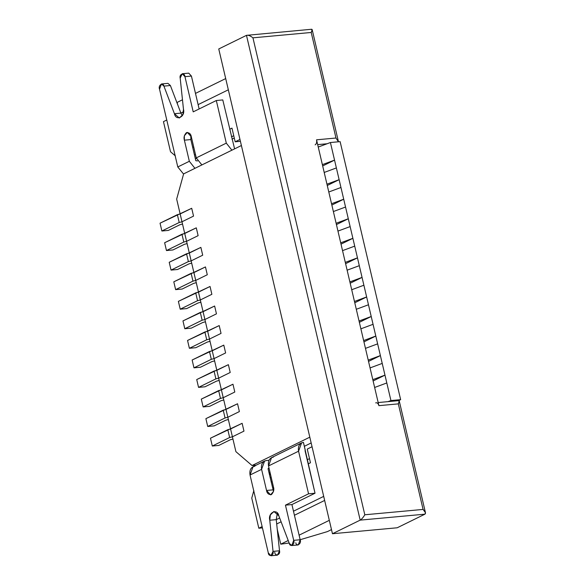 <?xml version="1.0" encoding="UTF-8"?>
<svg xmlns="http://www.w3.org/2000/svg" width="585" height="585" viewBox="0 0 585 585"><rect width="100%" height="100%" fill="white"/><g stroke="black" fill="none" stroke-linecap="round" stroke-linejoin="round"><path stroke-width="0.88" d="M242.131 423.306L243.967 431.123L242.131 423.306L230.578 428.98L232.413 436.798L243.967 431.123L232.413 436.798L230.578 428.98L227.806 429.697L229.642 437.514L232.413 436.798L229.642 437.514L227.806 429.697L210.476 438.202L212.311 446.019L229.642 437.514L212.311 446.019L210.476 438.202L242.131 423.306L243.967 431.123L232.413 436.798L235.901 451.657L252.04 465.528L309.809 437.171L241.4 145.526L309.809 437.171L252.04 465.528L256.23 465.141L252.04 465.528L235.901 451.657L232.413 436.798L243.967 431.123L242.131 423.306L230.578 428.98L242.131 423.306M218.783 445.426L212.311 446.019L218.783 445.426L230.336 439.752L218.783 445.426M232.947 439.079L230.336 439.752L232.947 439.079M237.547 403.76L239.382 411.577L237.547 403.76L226 409.434L227.828 417.251L239.382 411.577L227.828 417.251L226 409.434L223.221 410.151L225.057 417.968L227.828 417.251L225.057 417.968L223.221 410.151L205.891 418.655L207.726 426.472L225.057 417.968L207.726 426.472L205.891 418.655L237.547 403.76L239.382 411.577L227.828 417.251L230.578 428.98L227.828 417.251L239.382 411.577L237.547 403.76L226 409.434L237.547 403.76M214.198 425.88L207.726 426.472L214.198 425.88L225.751 420.205L214.198 425.88M228.369 419.533L225.751 420.205L228.369 419.533M232.969 384.213L234.797 392.03L232.969 384.213L221.415 389.881L223.243 397.705L234.797 392.03L223.243 397.705L221.415 389.881L218.636 390.597L220.472 398.422L223.243 397.705L220.472 398.422L218.636 390.597L201.306 399.109L203.141 406.926L220.472 398.422L203.141 406.926L201.306 399.109L232.969 384.213L234.797 392.03L223.243 397.705L226 409.434L223.243 397.705L234.797 392.03L232.969 384.213L221.415 389.881L232.969 384.213M209.613 406.334L203.141 406.926L209.613 406.334L221.167 400.659L209.613 406.334M223.784 399.986L221.167 400.659L223.784 399.986M228.384 364.667L230.212 372.484L228.384 364.667L216.83 370.334L218.658 378.159L230.212 372.484L218.658 378.159L216.83 370.334L214.052 371.051L215.887 378.875L218.658 378.159L215.887 378.875L214.052 371.051L196.721 379.563L198.556 387.38L215.887 378.875L198.556 387.38L196.721 379.563L228.384 364.667L230.212 372.484L218.658 378.159L221.415 389.881L218.658 378.159L230.212 372.484L228.384 364.667L216.83 370.334L228.384 364.667M205.028 386.787L198.556 387.38L205.028 386.787L216.582 381.113L205.028 386.787M219.199 380.44L216.582 381.113L219.199 380.44M223.799 345.121L225.627 352.938L223.799 345.121L212.245 350.788L214.073 358.605L225.627 352.938L214.073 358.605L212.245 350.788L209.467 351.505L211.302 359.322L214.073 358.605L211.302 359.322L209.467 351.505L192.136 360.016L193.971 367.833L211.302 359.322L193.971 367.833L192.136 360.016L223.799 345.121L225.627 352.938L214.073 358.605L216.83 370.334L214.073 358.605L225.627 352.938L223.799 345.121L212.245 350.788L223.799 345.121M200.443 367.234L193.971 367.833L200.443 367.234L211.997 361.567L200.443 367.234M214.615 360.894L211.997 361.567L214.615 360.894M219.214 325.574L221.042 333.392L219.214 325.574L207.66 331.242L209.488 339.059L221.042 333.392L209.488 339.059L207.66 331.242L204.882 331.958L206.717 339.775L209.488 339.059L206.717 339.775L204.882 331.958L187.551 340.463L189.386 348.287L206.717 339.775L189.386 348.287L187.551 340.463L219.214 325.574L221.042 333.392L209.488 339.059L212.245 350.788L209.488 339.059L221.042 333.392L219.214 325.574L207.66 331.242L219.214 325.574M195.858 347.687L189.386 348.287L195.858 347.687L207.412 342.02L195.858 347.687M210.03 341.34L207.412 342.02L210.03 341.34M214.629 306.021L216.457 313.845L214.629 306.021L203.075 311.695L204.904 319.512L216.457 313.845L204.904 319.512L203.075 311.695L200.297 312.412L202.132 320.229L204.904 319.512L202.132 320.229L200.297 312.412L182.966 320.916L184.801 328.741L202.132 320.229L184.801 328.741L182.966 320.916L214.629 306.021L216.457 313.845L204.904 319.512L207.66 331.242L204.904 319.512L216.457 313.845L214.629 306.021L203.075 311.695L214.629 306.021M191.273 328.141L184.801 328.741L191.273 328.141L202.827 322.474L191.273 328.141M205.445 321.794L202.827 322.474L205.445 321.794M210.044 286.474L211.872 294.299L210.044 286.474L198.49 292.149L200.319 299.966L211.872 294.299L200.319 299.966L198.49 292.149L195.712 292.866L197.547 300.683L200.319 299.966L197.547 300.683L195.712 292.866L178.381 301.37L180.217 309.187L197.547 300.683L180.217 309.187L178.381 301.37L210.044 286.474L211.872 294.299L200.319 299.966L203.075 311.695L200.319 299.966L211.872 294.299L210.044 286.474L198.49 292.149L210.044 286.474M186.688 308.595L180.217 309.187L186.688 308.595L198.242 302.92L186.688 308.595M200.86 302.248L198.242 302.92L200.86 302.248M205.459 266.928L207.287 274.745L205.459 266.928L193.906 272.603L195.734 280.42L207.287 274.745L195.734 280.42L193.906 272.603L191.127 273.319L192.962 281.136L195.734 280.42L192.962 281.136L191.127 273.319L173.796 281.824L175.632 289.641L192.962 281.136L175.632 289.641L173.796 281.824L205.459 266.928L207.287 274.745L195.734 280.42L198.49 292.149L195.734 280.42L207.287 274.745L205.459 266.928L193.906 272.603L205.459 266.928M182.11 289.048L175.632 289.641L182.11 289.048L193.657 283.374L182.11 289.048M196.275 282.701L193.657 283.374L196.275 282.701M200.874 247.382L202.702 255.199L200.874 247.382L189.321 253.056L191.149 260.873L202.702 255.199L191.149 260.873L189.321 253.056L186.542 253.773L188.377 261.59L191.149 260.873L188.377 261.59L186.542 253.773L169.211 262.277L171.047 270.094L188.377 261.59L171.047 270.094L169.211 262.277L200.874 247.382L202.702 255.199L191.149 260.873L193.906 272.603L191.149 260.873L202.702 255.199L200.874 247.382L189.321 253.056L200.874 247.382M177.526 269.502L171.047 270.094L177.526 269.502L189.079 263.828L177.526 269.502M191.69 263.155L189.079 263.828L191.69 263.155M196.289 227.836L198.125 235.653L196.289 227.836L184.736 233.503L186.571 241.327L198.125 235.653L186.571 241.327L184.736 233.503L181.957 234.219L183.792 242.044L186.571 241.327L183.792 242.044L181.957 234.219L164.626 242.731L166.462 250.548L183.792 242.044L166.462 250.548L164.626 242.731L196.289 227.836L198.125 235.653L186.571 241.327L189.321 253.056L186.571 241.327L198.125 235.653L196.289 227.836L184.736 233.503L196.289 227.836M172.941 249.956L166.462 250.548L172.941 249.956L184.494 244.281L172.941 249.956M187.105 243.609L184.494 244.281L187.105 243.609M191.704 208.289L193.54 216.106L191.704 208.289L180.151 213.956L181.986 221.781L193.54 216.106L181.986 221.781L180.151 213.956L177.372 214.673L179.207 222.497L181.986 221.781L179.207 222.497L177.372 214.673L160.041 223.185L161.877 231.002L179.207 222.497L161.877 231.002L160.041 223.185L191.704 208.289L193.54 216.106L181.986 221.781L184.736 233.503L181.986 221.781L193.54 216.106L191.704 208.289L180.151 213.956L191.704 208.289M168.356 230.41L161.877 231.002L168.356 230.41L179.909 224.735L168.356 230.41M182.52 224.062L179.909 224.735L182.52 224.062M264.61 461.031L266.46 460.512C262.482 461.411 260.859 464.358 261.59 469.353L264.61 461.031L253.056 466.706L250.036 475.02L261.59 469.353L266.541 490.464L270.57 494.859L273.495 491.437L273.473 487.056C274.321 489.733 273.619 492.256 271.381 494.625C268.61 494.72 266.994 493.33 266.541 490.464L261.59 469.353L250.036 475.02L268.281 552.818C268.537 557.315 274.255 555.574 273.041 551.37L269.765 520.233C267.681 512.723 277.312 507.999 278.818 515.794L289.312 543.385C290.123 547.787 295.388 544.13 293.699 540.343L285.451 505.155L308.558 493.813L298.562 451.203L268.522 465.945L273.473 487.056L268.522 465.945L298.562 451.203L301.582 442.882L303.432 442.37L315.03 493.221L291.922 504.562L300.171 539.75C301.86 543.538 296.595 547.187 295.791 542.785M301.582 442.882L271.542 457.631L268.522 465.945C267.791 460.958 269.414 458.011 273.392 457.112M268.062 468.753L273.509 491.378L268.062 468.753L269.063 468.263L268.296 468.336M291.761 545.542L298.24 544.942L300.171 539.75L293.699 540.343L291.761 545.542L289.312 543.385L278.818 515.794L273.919 511.48L270.35 514.902L269.765 520.233L276.237 519.641L269.765 520.233L273.041 551.37L279.513 550.778L273.041 551.37L270.965 555.75L277.444 555.158L279.513 550.778L276.237 519.641L277.341 513.191L276.237 519.641L279.513 550.778C280.727 554.975 275.008 556.715 274.753 552.225M305.268 450.187L303.432 442.37C299.454 443.262 297.831 446.209 298.562 451.203L308.558 493.813L315.03 493.221L305.034 450.604M270.124 472.775L269.027 472.877L270.124 472.775M270.965 555.75L268.281 552.818L250.036 475.02C249.305 470.033 250.928 467.086 254.906 466.186M285.451 505.155L291.922 504.562L315.03 493.221L308.558 493.813L285.451 505.155L293.699 540.343L300.171 539.75L291.922 504.562L285.451 505.155M266.46 460.512L268.983 460.285L266.46 460.512M270.328 473.66L269.327 474.157L270.328 473.66M269.451 474.684L270.548 474.581L269.451 474.684M266.541 490.464L273.012 489.864L266.541 490.464M183.58 174.089L177.781 166.959L159.529 89.161L177.781 166.959L189.335 161.284L184.377 140.173C183.536 137.497 184.231 134.974 186.469 132.612C189.248 132.517 190.856 133.906 191.31 136.773L196.267 157.884L226.307 143.135L216.311 100.525L193.204 111.867L184.948 76.664C184.692 72.167 178.973 73.907 180.187 78.112L183.471 109.256C185.562 116.766 175.931 121.504 174.425 113.709L163.917 86.119C163.113 81.717 157.848 85.373 159.529 89.161L161.467 83.962L163.917 86.119L174.425 113.709L179.324 118.024L182.893 114.587L183.471 109.256L180.187 78.112L182.257 73.732L184.948 76.664L193.204 111.867L216.311 100.525L226.307 143.135L196.267 157.884L201.869 164.933L196.267 157.884L191.31 136.773L187.288 132.378L184.355 135.793L184.377 140.173L189.335 161.284L177.781 166.959L183.58 174.089M190.812 135.259L190.856 139.581L195.807 160.692L197.496 160.934L195.807 160.692L190.856 139.581L184.377 140.173L190.856 139.581L190.812 135.259M165.928 85.929L170.389 85.52L180.904 113.117L182.374 115.713L180.904 113.117L174.425 113.709L180.904 113.117L170.389 85.52L163.917 86.119L170.389 85.52L167.939 83.362L161.467 83.962M186.63 76.503L191.419 76.065L199.134 108.956L191.419 76.065L184.948 76.664L191.419 76.065L188.736 73.14L182.257 73.732M222.783 99.925L234.592 148.868L222.783 99.925L216.311 100.525L222.783 99.925M194.937 168.334L189.335 161.284L194.937 168.334M231.909 150.191L226.307 143.135L231.909 150.191M234.3 138.031L231.989 139.164L234.3 138.031M170.52 151.742L163.456 121.643L166.769 120.013L163.456 121.643L170.52 151.742L175.361 155.902L170.52 151.742M180.889 113.08L183.5 111.801L180.889 113.08M198.118 104.627L228.333 89.797L198.118 104.627M340.126 141.636L400.645 399.657L398.597 400.666L400.645 399.657L340.126 141.636L330.415 142.528L336.375 167.939L324.207 172.451L336.375 167.939L339.124 179.668L330.415 142.528L340.126 141.636M241.4 145.526L183.631 173.884L176.663 199.105L180.151 213.956L176.663 199.105L183.631 173.884L241.4 145.526M311.161 442.962L304.354 446.304L311.161 442.962M326.957 184.18L339.124 179.668L340.96 187.485L328.792 191.997L340.96 187.485L343.709 199.214L339.124 179.668L327.264 185.496L339.124 179.668L326.957 184.18M331.541 203.726L343.709 199.214L345.545 207.039L333.377 211.543L345.545 207.039L348.294 218.761L343.709 199.214L331.849 205.042L343.709 199.214L331.541 203.726M336.126 223.273L348.294 218.761L350.13 226.585L337.962 231.09L350.13 226.585L352.879 238.314L348.294 218.761L336.433 224.589L348.294 218.761L336.126 223.273M340.711 242.819L352.879 238.314L354.715 246.131L342.547 250.636L354.715 246.131L357.464 257.861L352.879 238.314L341.018 244.135L352.879 238.314L340.711 242.819M345.296 262.365L357.464 257.861L359.3 265.678L347.132 270.182L359.3 265.678L362.049 277.407L357.464 257.861L345.603 263.681L357.464 257.861L345.296 262.365M349.881 281.911L362.049 277.407L363.885 285.224L351.717 289.736L363.885 285.224L366.634 296.953L362.049 277.407L350.188 283.228L362.049 277.407L349.881 281.911M354.466 301.458L366.634 296.953L368.47 304.77L356.302 309.282L368.47 304.77L371.219 316.5L366.634 296.953L354.773 302.774L366.634 296.953L354.466 301.458M359.051 321.011L371.219 316.5L373.055 324.317L360.879 328.828L373.055 324.317L375.804 336.046L371.219 316.5L359.358 322.32L371.219 316.5L359.051 321.011M363.636 340.558L375.804 336.046L377.639 343.863L365.464 348.375L377.639 343.863L380.389 355.592L375.804 336.046L363.943 341.874L375.804 336.046L363.636 340.558M368.221 360.104L380.389 355.592L382.224 363.417L370.049 367.921L382.224 363.417L384.974 375.139L380.389 355.592L368.528 361.42L380.389 355.592L368.221 360.104M372.806 379.65L384.974 375.139L386.809 382.963L374.634 387.467L386.809 382.963L390.934 400.557L384.974 375.139L373.113 380.967L384.974 375.139L372.806 379.65M388.001 401.639L390.934 400.557L400.645 399.657L390.934 400.557L388.001 401.639M262.431 527.889L258.819 528.226L251.762 498.12L253.846 490.552L251.762 498.12L258.819 528.226L262.431 527.889M323.695 496.38L293.48 511.21L323.695 496.38M279.652 517.996L276.244 519.67L279.652 517.996M262.131 526.595L258.819 528.226L262.131 526.595M276.698 523.97L281.1 521.805L276.698 523.97M294.43 515.261L324.646 500.431L294.43 515.261M318.247 147.04L330.415 142.528L318.247 147.04M322.372 164.634L334.54 160.122L322.679 165.943L334.54 160.122L322.372 164.634M310.459 462.764L307.257 449.083L312.046 446.728L307.257 449.083L310.459 462.764L308.149 463.898L310.459 462.764M270.211 477.923L271.213 477.426L270.211 477.923M307.183 459.773L309.494 458.64L307.183 459.773M271.177 482.047L272.179 481.557L271.177 482.047M235.177 141.797L231.974 128.115L229.664 129.248L231.974 128.115L235.177 141.797L240.413 141.314L235.177 141.797L239.974 139.442L235.177 141.797M233.751 135.72L231.441 136.853L233.751 135.72M195.47 154.506L194.469 155.003L195.47 154.506M195.332 158.674L196.45 158.572L195.332 158.674M193.693 146.908L192.692 147.398L193.693 146.908M397.2 527.78L332.455 533.732L218.753 48.964L246.482 35.349L218.753 48.964L332.455 533.732L397.2 527.78L424.929 514.171L397.2 527.78M327.103 143.756L317.677 144.627L327.103 143.756M246.482 35.349C248.142 34.895 250.292 35.722 252.947 37.828L311.213 32.467L335.973 138.023L316.551 139.815C316.953 142.243 316.492 143.925 315.154 144.853C316.492 143.925 316.953 142.243 316.551 139.815L378.904 405.654C378.202 403.365 377.128 402.443 375.672 402.875C377.128 402.443 378.202 403.365 378.904 405.654L316.551 139.815L335.973 138.023L311.213 32.467L252.947 37.828L364.813 514.778L423.079 509.425L398.327 403.869L378.904 405.654L398.327 403.869C399.577 401.405 399.577 400.381 398.334 400.798L399.262 400.988L398.327 403.869L423.079 509.425L425.471 512.709L424.929 514.171L360.184 520.123L332.455 533.732L360.184 520.123L246.482 35.349L360.184 520.123L424.929 514.171C426.055 513.257 425.441 511.67 423.079 509.425L364.813 514.778C363.27 517.389 361.727 519.173 360.184 520.123C361.727 519.173 363.27 517.389 364.813 514.778L252.947 37.828C250.292 35.722 248.142 34.895 246.482 35.349L311.681 29.25M280.749 544.182L288.222 540.511L280.749 544.182L289.166 543.004L280.749 544.182L277.253 529.271L280.749 544.182M299.103 535.173L329.311 520.336L299.103 535.173M331.483 529.601L327.446 531.59L331.483 529.601M300.171 539.721L327.446 531.59L300.171 539.721M225.7 78.573L195.485 93.403L225.7 78.573M182.476 99.786L177.131 102.412L177.628 104.525L177.131 102.412L182.476 99.786M311.213 32.467C312.463 30.003 312.47 28.979 311.227 29.396L312.156 29.586L311.213 32.467M335.973 138.023L338.415 141.797L335.973 138.023M378.173 402.546L398.794 400.645M399.262 400.988L425.471 512.709M312.156 29.586L338.357 141.314"/></g></svg>
